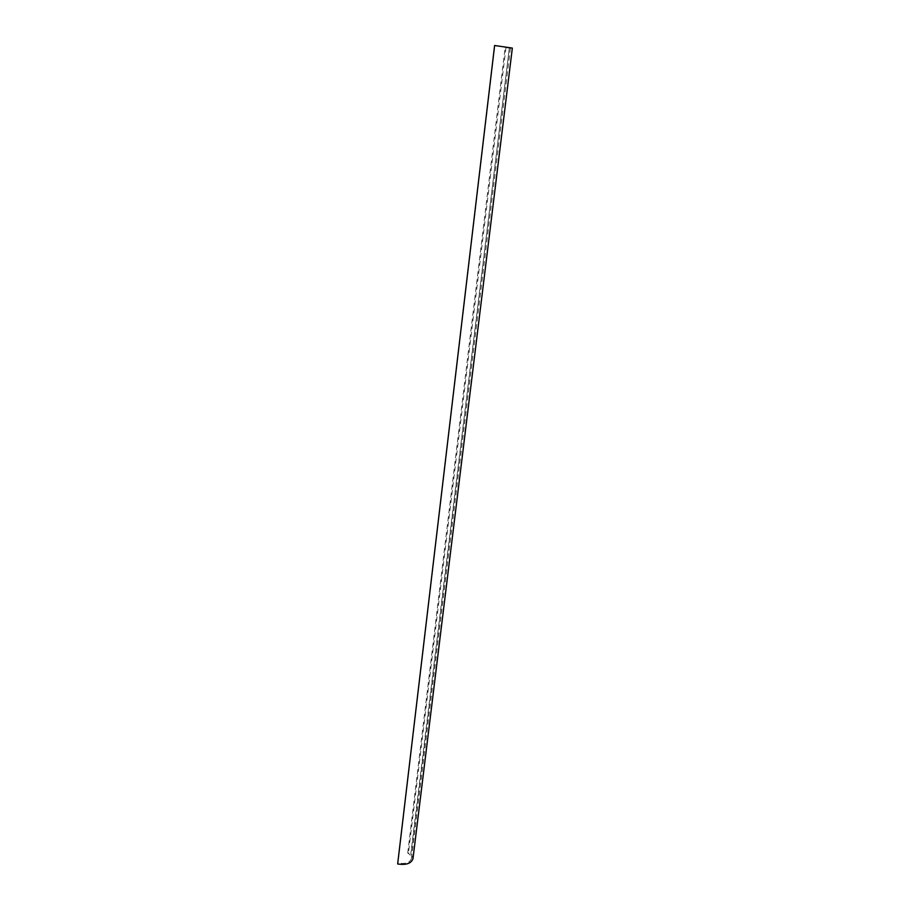<?xml version="1.0" encoding="UTF-8"?>
<svg xmlns="http://www.w3.org/2000/svg" width="910" height="910" viewBox="0 0 910 910"><rect width="100%" height="100%" fill="white"/><g stroke="black" fill="none" stroke-linecap="round" stroke-linejoin="round"><path stroke-width="0.68" stroke-dasharray="4.55 3.41" d="M412.981 858.699L411.172 853.421L407.737 853.023C410.364 854.604 411.604 856.435 411.457 858.494C409.966 862.703 405.473 864.238 397.954 863.089L397.659 863.965M407.737 853.023L505.13 47.536L509.338 48.048L410.808 853.91M505.13 47.536L510.464 47.866L494.835 45.58L397.954 863.089M508.974 47.968L512.341 48.093M505.971 47.673L408.499 852.568M509.338 48.048L411.172 853.421M510.464 47.866L411.457 858.494"/><path stroke-width="1.36" d="M494.608 45.5L397.659 863.965C406.201 865.228 411.309 863.476 412.981 858.699L512.341 48.093L494.608 45.5"/></g></svg>
